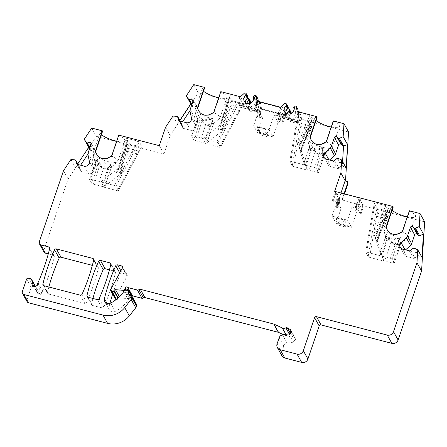 <?xml version="1.0" encoding="UTF-8"?>
<svg xmlns="http://www.w3.org/2000/svg" width="447" height="447" viewBox="0 0 447 447"><rect width="100%" height="100%" fill="white"/><g stroke="black" fill="none" stroke-linecap="round" stroke-linejoin="round"><path stroke-width="0.34" stroke-dasharray="2.23 1.68" d="M243.313 103.609L238.815 110.381L219.499 147.242L220.46 147.147L218.019 142.761L216.611 142.045L239.905 97.591L228.305 94.825L231.211 100.1L232.591 100.821L243.313 103.609L244.218 103.626L243.397 102.039L240.531 107.263L239.452 105.313L255.857 109.588A10.046 2.665 -75.4 0 1 255.907 109.599A10.046 2.665 -75.4 0 1 256.891 111.443L259.601 104.034L259.316 101.67M247.817 96.524A1.006 0.933 -29.1 0 0 247.252 96.094L246.403 95.876L242.134 99.765L241.319 98.306L239.905 97.591M242.134 99.765L239.452 105.313L255.863 109.588L255.896 108.939L239.553 104.682M239.698 110.565L230.032 108.096L230.959 105.084L240.564 107.582A1.257 0.648 -145.3 0 0 241.514 107.531A1.257 0.648 -145.3 0 0 241.587 107.291L220.46 147.147M244.218 103.626L239.687 110.459M219.499 147.242L205.749 143.66L224.45 129.228L222.645 130.038L228.607 107.464L231.211 100.1M228.328 94.92L220.203 125.512L221.556 124.037L202.854 138.469L216.611 142.045M289.824 161.456L298.104 113.007L299.082 112.996L290.785 161.361L289.801 161.373L292.26 165.837L293.673 166.552L300.557 126.456A1.257 0.374 9.7 0 1 299.11 125.931L301.01 118.282L300.2 116.829L299.138 122.523L298.015 119.908L298.937 114.555L297.266 111.554M348.571 131.988L301.87 119.83L301.01 118.282L302.362 118.986L313.084 121.78L310.771 125.864A1.257 0.682 -150.5 0 0 311.782 125.719A1.257 0.682 -150.5 0 0 311.833 125.473L301.172 150.516L300.797 149.108L307.424 170.134L293.673 166.552M290.785 161.361L304.536 164.943L297.903 143.912L298.691 146.091L311.118 116.477L309.715 115.767L299.082 112.996M310.592 148.667C311.794 148.024 313.531 149.08 315.811 151.824C317.404 154.45 319.94 154.858 323.416 153.047C325.444 152.203 326.042 152.287 325.204 153.287L324.058 154.478L322.935 154.718C322.645 154.735 322.773 153.131 323.321 149.901C323.589 147.862 322.673 147.208 320.572 147.94C317.18 149.879 314.654 149.482 312.989 146.756C310.782 144.135 309.615 144.113 309.486 146.689L309.777 148.689L310.592 148.667A1.509 1.402 58.5 0 1 310.699 149.572C311.855 148.762 313.297 149.661 315.023 152.282C317.018 155.059 319.912 155.556 323.706 153.768L324.93 153.561L324.678 154.12C323.337 155.645 322.617 156.053 322.51 155.355C322.192 155.299 322.192 153.589 322.51 150.226C322.851 148.404 322.343 147.963 320.996 148.901C317.219 150.684 314.325 150.192 312.313 147.415L309.615 146.298L309.732 149.427L310.699 149.572L305.43 165.049L304.044 162.663L304.608 165.077A4.017 1.034 18.8 0 1 306.201 165.373L314.638 167.569A1.509 0.391 18.8 0 1 316.314 168.424L318.482 172.318A1.509 0.391 -161.2 0 1 318.504 172.441L324.913 153.544A1.509 1.252 -141.3 0 0 324.678 154.12L318.482 172.318M307.424 170.134L307.167 169.676A4.017 1.034 -161.2 0 0 308.911 170.246L317.348 172.441A1.509 0.391 -161.2 0 0 318.504 172.441M307.167 169.676L305.43 165.049M195.462 140.704L203.899 142.9A4.017 1.034 -161.2 0 0 205.491 143.202L207.905 140.185L206.659 137.391C206.274 136.938 205.033 137.341 202.932 138.604A4.017 1.034 18.8 0 0 201.189 138.034L192.752 135.838A1.509 0.391 -161.2 0 0 191.595 135.838A1.509 0.391 -161.2 0 0 191.618 135.955L193.786 139.855A1.509 0.391 18.8 0 0 195.462 140.704L201.82 122.037C203.866 125.333 206.598 126.305 210.017 124.942C212.962 123.54 214.024 123.288 213.191 124.182L212.219 124.042L211.928 121.908C211.889 119.45 210.347 118.841 207.307 120.075C203.899 121.444 201.167 120.472 199.111 117.164L198.027 116.958L197.814 117.757C197.49 121.109 197.49 122.824 197.814 122.886C197.915 123.59 198.636 123.182 199.982 121.651C200.686 120.405 201.301 120.534 201.82 122.037A1.509 0.553 146.5 0 1 202.709 121.618C204.368 124.763 206.737 125.629 209.811 124.227L210.017 124.942L203.899 142.9M205.749 143.66L205.491 143.202M207.905 140.185L213.482 123.819L207.922 139.665M141.252 147.074L136.754 153.841L117.438 190.701L118.399 190.606L115.957 186.226L114.544 185.511L137.844 141.051L126.244 138.285L129.144 143.56L130.524 144.28L141.252 147.074L142.146 146.957L139.257 141.766L137.844 141.051M142.152 147.085L139.458 150.985A1.257 0.648 -145.3 0 0 139.52 150.751L118.399 190.606M117.438 190.701L103.682 187.12L122.383 172.687L127.971 151.555L137.62 153.919M126.261 138.38L118.137 168.972L119.494 167.496L100.793 181.929L114.544 185.511M100.793 181.929L100.866 182.063C102.966 180.8 104.212 180.398 104.592 180.851L105.844 183.644L103.43 186.662A4.017 1.034 18.8 0 1 101.838 186.365L93.401 184.164A1.509 0.391 18.8 0 1 91.724 183.315L89.551 179.42A1.509 0.391 -161.2 0 1 89.534 179.297L95.747 161.216C95.429 164.574 95.429 166.284 95.747 166.351C95.848 167.049 96.574 166.642 97.915 165.111C98.619 163.865 99.234 163.993 99.754 165.496C101.799 168.798 104.531 169.765 107.95 168.402C110.901 166.999 111.957 166.748 111.13 167.642L110.158 167.502L109.861 165.373C109.822 162.915 108.286 162.3 105.241 163.535C101.832 164.904 99.105 163.932 97.044 160.624L95.96 160.417L95.842 161.021A1.509 0.693 -173.6 0 1 95.747 161.216L89.551 179.42M105.844 183.644L111.415 167.279L105.861 183.125M103.682 187.12L103.43 186.662M100.866 182.063A4.017 1.034 -161.2 0 0 99.128 181.493L90.691 179.297A1.509 0.391 -161.2 0 0 89.534 179.297M375.162 202.837L366.696 252.158L365.713 252.169L368.172 256.639L369.585 257.355L376.631 216.298A1.257 0.374 9.7 0 1 375.189 215.772L377.089 208.129L378.441 208.827L390.086 211.627L387.191 206.318L385.795 205.609L374.178 202.849L377.089 208.129M391.885 241.671C393.5 244.291 396.036 244.699 399.489 242.889C401.523 242.039 402.121 242.123 401.283 243.134L400.132 244.319L399.015 244.559C398.724 244.559 398.853 242.956 399.394 239.743C399.663 237.715 398.752 237.061 396.651 237.782C393.237 239.726 390.712 239.329 389.063 236.597C386.856 233.977 385.688 233.954 385.565 236.53L385.85 238.53L386.666 238.508C387.867 237.871 389.611 238.922 391.885 241.671A1.509 0.548 141.1 0 0 391.103 242.129C393.12 244.9 396.014 245.397 399.78 243.615L401.009 243.403L394.271 263.199A1.509 0.391 -161.2 0 1 393.114 263.205L384.677 261.003A4.017 1.034 18.8 0 1 383.638 260.696L383.844 261.065L369.585 257.355M383.844 261.065L376.871 238.949L377.246 240.357L376.86 239.698L386.912 213.644L388.449 208.576M366.696 252.158L380.956 255.874L373.983 233.759L374.765 235.938L387.191 206.318M380.956 255.874L380.118 252.505L381.509 254.896L383.638 260.696M394.271 263.199A1.509 0.391 -161.2 0 0 394.248 263.082L392.08 259.187A1.509 0.391 18.8 0 0 390.404 258.332L381.962 256.137A4.017 1.034 -161.2 0 0 380.984 255.924M339.346 225.4L336.904 221.019L342.531 222.483L344.972 226.864L339.346 225.4L339.033 223.221L336.077 217.901L344.408 220.069L347.369 225.389L344.972 226.864M399.489 242.889L399.78 243.615L393.114 263.205M401.769 231.87L402.032 232.334L402.512 231.864A13.064 3.369 -161.2 0 1 408.329 236.066A13.064 3.369 18.8 0 1 408.508 237.106A13.064 3.369 18.8 0 1 408.195 237.547A13.064 3.369 18.8 0 1 395.824 236.334A13.064 3.369 18.8 0 1 383.956 229.724A13.064 3.369 -161.2 0 1 383.761 229.227A13.064 3.369 -161.2 0 1 383.777 228.685A13.064 3.369 -161.2 0 1 386.269 227.635M401.283 243.134A1.509 1.252 -141.3 0 0 400.987 243.386L408.195 237.547M394.248 263.082L400.987 243.386A1.509 1.252 -141.3 0 0 400.758 243.961C399.411 245.492 398.69 245.9 398.59 245.196C398.266 245.129 398.266 243.419 398.59 240.067C398.931 238.257 398.422 237.815 397.07 238.743C393.271 240.525 390.382 240.033 388.393 237.256L385.688 236.139L385.806 239.274L386.778 239.413C387.929 238.603 389.371 239.508 391.103 242.129L384.677 261.003M386.666 238.508A1.509 1.402 58.5 0 1 386.778 239.413L381.509 254.896M388.376 208.447L386.18 212.286L375.111 236.552L374.765 235.938M375.111 236.552L375.491 237.525C377.234 242.403 377.704 243.246 376.899 240.056L377.268 241.849L387.393 212.101L376.899 240.056M390.075 211.498L386.331 218.566L377.207 240.318M375.491 237.525L387.806 209.386L387.393 212.101L386.286 215.242L376.821 239.659M338.692 198.619A1.257 0.324 18.8 0 1 338.675 198.518A1.257 0.324 18.8 0 1 339.083 198.418L339.619 198.457L336.625 193.07L335.948 192.791A1.257 0.324 18.8 0 1 335.166 192.288L338.915 199.021L340.089 199.328A1.257 0.324 18.8 0 1 338.692 198.619M424.65 221.829L342.279 200.385L341.966 199.815L363.059 205.307L360.243 213.582L356.494 212.604L352.521 205.464L347.515 220.17L332.043 216.141L336.021 223.282L351.487 227.311L356.494 212.604M358.667 211.085L355.952 206.212L355.533 206.525L358.17 211.263L358.667 211.085L359.265 208.045L362.551 204.424L363.227 204.704A1.257 0.324 18.8 0 1 364.026 205.307A1.257 0.324 18.8 0 1 363.059 205.307M362.551 204.424L359.556 199.044L360.092 199.077L357.276 207.352L355.298 207.212L357.935 211.951L360.411 212.979A1.257 0.324 18.8 0 1 361.21 213.582A1.257 0.324 18.8 0 1 360.243 213.582M334.624 191.316L335.166 192.288A1.257 0.324 18.8 0 1 335.149 192.188A1.257 0.324 18.8 0 1 336.116 192.188L359.086 198.166A1.257 0.324 18.8 0 1 360.5 198.976A1.257 0.324 18.8 0 1 360.092 199.077M393.243 206.961A13.064 3.369 -161.2 0 0 390.818 208.006A13.064 3.369 -161.2 0 0 392.097 210.319M407.329 216.862A13.064 3.369 -161.2 0 0 415.548 216.426A13.064 3.369 -161.2 0 0 409.648 211.23L402.512 231.864M409.396 210.783L409.648 211.23M389.164 211.621L385.415 218.589L376.871 238.949M390.086 211.627L386.348 218.667A1.257 0.302 -157.2 0 1 385.415 218.589L376.631 216.298L377.24 213.202A1.257 0.743 15.3 0 1 375.944 212.308M339.619 198.457L339.575 202.921L338.29 205.776L338.245 206.827L335.608 202.089L333.132 201.061A1.257 0.324 18.8 0 1 332.333 200.457A1.257 0.324 18.8 0 1 333.3 200.457L337.049 201.435L332.043 216.141M340.089 199.328L337.273 207.598A1.257 0.324 18.8 0 1 335.859 206.788A1.257 0.324 18.8 0 1 336.267 206.693L338.245 206.827M337.273 207.598L341.022 208.576L336.021 223.282M344.028 193.763L341.966 199.815M338.915 199.021L340.977 192.97M345.52 180.733L345.492 181.214L345.173 180.644M342.57 161.54L342.301 165.859L346.146 167.96M338.1 158.316L342.301 165.859L341.312 165.865L337.111 158.316M329.579 159.987L329.193 160.333A4.017 3.732 -29.1 0 0 328.305 164.977A4.017 3.732 -29.1 0 0 330.568 166.697L337.401 168.474A1.509 1.402 -29.1 0 0 338.854 168.106L341.312 165.865M285.393 115.538L261.551 109.331L261.232 108.761L285.074 114.968L285.393 115.538L289.142 111.515L287.471 108.509L285.387 110.75L284.119 108.476L286.209 106.235L284.532 103.235M256.941 101.056L257.26 101.62L281.102 107.828L280.783 107.263M313.084 121.78L314.001 121.657L311.118 116.477M317.163 117.12A13.064 3.369 -161.2 0 0 314.738 118.164A13.064 3.369 -161.2 0 0 316.023 120.472M331.249 127.021A13.064 3.369 -161.2 0 0 339.469 126.585A13.064 3.369 -161.2 0 0 333.574 121.388L326.439 142.023A13.064 3.369 -161.2 0 1 332.255 146.225A13.064 3.369 18.8 0 1 332.434 147.264A13.064 3.369 18.8 0 1 332.115 147.706A13.064 3.369 18.8 0 1 319.745 146.493A13.064 3.369 18.8 0 1 307.877 139.877A13.064 3.369 -161.2 0 1 307.681 139.386A13.064 3.369 -161.2 0 1 307.698 138.844A13.064 3.369 -161.2 0 1 310.19 137.793M333.322 120.941L333.574 121.388M193.758 84.6L198.367 92.881L170.162 135.564L163.904 153.941L96.306 136.341L68.1 179.023L43.851 250.247A2.514 2.336 -29.1 0 0 44.002 252.08M204.653 87.824A13.064 3.369 -161.2 0 0 202.228 88.869A13.064 3.369 -161.2 0 0 203.514 91.182M218.739 97.725A13.064 3.369 -161.2 0 0 226.959 97.29A13.064 3.369 -161.2 0 0 221.064 92.093L213.929 112.728A13.064 3.369 -161.2 0 1 219.745 116.935A13.064 3.369 18.8 0 1 219.924 117.969A13.064 3.369 18.8 0 1 219.606 118.41A13.064 3.369 18.8 0 1 207.235 117.198A13.064 3.369 18.8 0 1 195.367 110.588A13.064 3.369 -161.2 0 1 195.171 110.091A13.064 3.369 -161.2 0 1 195.188 109.549A13.064 3.369 -161.2 0 1 197.68 108.498M220.812 91.646L221.064 92.093M218.019 142.761L241.319 98.306L240.464 96.764M250.756 101.799A1.006 0.933 -29.1 0 0 250.191 101.368L249.342 101.151L245.068 105.039L244.207 103.497L241.587 107.291M245.068 105.039L198.367 92.881M280.247 120.629L277.531 115.756L277.112 116.075L279.749 120.807L280.247 120.629L280.8 119.008L280.532 118.511L280.845 117.595L284.912 113.935C285.806 113.158 286.197 112.979 286.097 113.404L285.074 114.968M280.845 117.595L278.207 112.856L281.778 108.308L278.855 116.896L276.877 116.762L279.515 121.5L281.99 122.523A1.257 0.324 18.8 0 1 282.789 123.126A1.257 0.324 18.8 0 1 281.822 123.126L278.073 122.154L274.1 115.008L269.094 129.714L253.622 125.685L257.595 132.826L273.067 136.855L269.094 129.714M281.102 107.828L280.353 108.632C281.861 107.084 282.599 106.565 282.571 107.073L281.778 108.308M300.2 116.829L299.172 112.046M298.238 111.314L298.21 111.309A1.006 0.933 -29.1 0 0 296.959 111.979L298.63 114.985A1.006 0.933 -29.1 0 1 299.881 114.309L298.21 111.309M287.142 113.907A5.023 4.666 -29.1 0 0 287.566 117.125A5.023 4.666 -29.1 0 0 293.746 118.997A5.023 4.666 -29.1 0 0 296.73 113.158A1.006 0.933 -29.1 0 1 296.747 112.61L296.959 111.979M287.868 108.615L287.471 108.509M284.119 108.476L281.644 116.298A10.046 2.665 -75.4 0 1 281.694 116.309A10.046 2.665 -75.4 0 1 282.677 118.153L285.387 110.75M301.87 119.83L300.73 114.527L299.881 114.309M299.378 112.102L300.73 114.527M298.937 114.555L298.35 111.834M291.07 112.298A1.006 0.933 -29.1 0 0 290.505 111.867L289.142 111.515M297.791 109.252L296.942 109.034A1.006 0.933 -29.1 0 0 295.696 109.711L295.478 110.336A1.006 0.933 -29.1 0 0 295.461 110.884A5.023 4.666 -29.1 0 1 292.483 116.723A5.023 4.666 -29.1 0 1 286.303 114.851L284.633 111.851M288.136 107.023A1.006 0.933 -29.1 0 0 287.566 106.593L286.209 106.235M296.747 112.61L298.417 115.611L298.63 114.985M298.417 115.611A1.006 0.933 -29.1 0 0 298.4 116.159A5.023 4.666 -29.1 0 1 295.417 121.997A5.023 4.666 -29.1 0 1 289.237 120.126L287.566 117.125M290.444 113.868L290.589 114.125A5.023 4.666 -29.1 0 0 289.237 120.126M285.773 113.18A5.023 4.666 -29.1 0 0 286.303 114.851M290.589 114.125A1.006 0.933 -29.1 0 0 290.908 113.678M92.931 298.467A200.954 186.717 -29.1 0 0 91.568 303.831A1.509 1.402 -29.1 0 0 92.54 305.446L101.938 307.894A1.509 1.402 -29.1 0 0 103.765 307.005A200.954 186.717 -29.1 0 0 115.427 272.743A1.509 1.402 -29.1 0 0 114.454 271.133L109.459 269.832M48.863 286.996A200.954 186.717 -29.1 0 0 47.499 292.355A1.509 1.402 -29.1 0 0 48.477 293.97L84.829 303.435A1.509 1.402 -29.1 0 0 86.657 302.552A200.954 186.717 -29.1 0 0 98.318 268.289A1.509 1.402 -29.1 0 0 97.345 266.675L92.345 265.373M28.452 278.179L33.056 286.454A1.509 1.402 -29.1 0 0 31.184 287.466L26.96 299.876A2.514 2.336 -29.1 0 0 27.105 301.708M33.056 286.454L34.933 286.946A2.514 2.336 -29.1 0 1 36.347 288.019L35.184 285.935M35.056 285.901L36.57 288.622A2.514 2.336 -29.1 0 0 36.347 288.019M36.57 288.622L37.487 292.863A1.509 1.402 -29.1 0 0 38.47 293.869L39.962 294.255A1.509 1.402 -29.1 0 0 41.839 293.243L42.465 291.405A5.023 4.666 -29.1 0 1 42.627 290.986A200.954 186.717 -29.1 0 0 54.249 256.818A1.509 1.402 -29.1 0 0 53.277 255.203L48.282 253.902M250.124 103.369L250.27 103.631A1.006 0.933 -29.1 0 0 250.594 103.179M250.27 103.631A5.023 4.666 -29.1 0 0 248.923 109.632A5.023 4.666 -29.1 0 0 255.103 111.504A5.023 4.666 -29.1 0 0 258.081 105.665A1.006 0.933 -29.1 0 1 258.098 105.112L258.316 104.486A1.006 0.933 -29.1 0 1 259.567 103.81L257.891 100.81A1.006 0.933 -29.1 0 0 256.645 101.486L258.316 104.486M261.551 109.331L260.925 104.168L259.567 103.81M345.492 181.214L347.833 181.823M344.492 193.886L342.279 200.385M277.067 343.911L281.671 352.186A5.023 4.666 -29.1 0 0 281.973 355.851M281.671 352.186L283.778 345.995A4.017 3.732 -29.1 0 1 287.08 343.229L293.662 342.106A1.509 1.402 -29.1 0 0 294.897 341.067L295.461 339.418A1.509 1.402 -29.1 0 0 294.869 337.815L291.925 336.127A1.509 1.402 -29.1 0 0 290.477 336.11A4.017 3.732 -29.1 0 1 286.907 336.233L283.677 334.742M131.384 295.171A1.509 1.402 -29.1 0 0 129.759 296.227L129.317 297.523A1.509 1.402 -29.1 0 1 127.691 298.579L120.126 297.953A1.509 1.402 -29.1 0 0 118.673 298.663L118.215 297.842M116.125 299.579A1.509 1.402 -29.1 0 0 116.203 299.602L116.706 299.73A1.509 1.402 -29.1 0 0 118.41 299.06L118.673 298.663M122.467 267.898L127.077 276.179L115.371 297.624A1.509 1.402 -29.1 0 0 115.36 298.954M127.077 276.179A1.509 1.402 -29.1 0 0 126.244 274.201L122.171 273.139A1.509 1.402 -29.1 0 0 120.344 274.022A200.954 186.717 -29.1 0 0 112.65 294.092M109.912 303.401A200.954 186.717 -29.1 0 0 109.018 306.893A4.52 4.202 -29.1 0 0 109.392 309.832A4.52 4.202 -29.1 0 0 115.292 311.358A35.168 32.676 -29.1 0 0 128.993 298.987L129.585 298.093A1.509 1.402 150.9 0 1 131.289 297.423L132.295 297.685A1.509 1.402 150.9 0 1 133.29 299.188L132.899 301.736A0.754 0.698 -29.1 0 0 133.228 302.418L136.151 304.094A1.509 1.402 150.9 0 1 136.653 304.597M265.965 133.798A4.52 1.168 18.8 0 0 262.171 131.088A4.52 1.168 18.8 0 0 257.506 130.921A4.52 1.168 18.8 0 0 259.59 132.547L260.97 135.028L266.596 136.491L265.216 134.011A4.52 1.168 18.8 0 0 265.965 133.798L268.088 132.016A5.973 1.542 18.8 0 1 267.457 132.256L265.216 134.011M209.811 124.227C213.331 122.992 214.599 122.718 213.61 123.417L212.643 123.4L212.504 121.433C212.42 118.807 210.582 118.047 206.989 119.153C203.983 120.673 201.608 119.79 199.87 116.511C198.664 114.929 197.96 115.164 197.758 117.209L197.859 122.148C197.932 122.78 198.524 122.26 199.641 120.595C200.418 119.572 201.441 119.913 202.709 121.618M213.482 123.819L213.61 123.417A1.509 1.402 -121.5 0 0 213.191 124.182M199.641 120.595A1.509 1.252 38.7 0 1 199.982 121.651L193.786 139.855M197.758 117.209A1.509 0.693 -173.6 0 1 197.904 117.561A1.509 0.693 -173.6 0 1 197.814 117.757L191.618 135.955M191.595 135.838L198.027 116.958L197.814 122.886M213.185 112.733L213.442 113.197L213.929 112.728M213.442 113.197L210.995 114.488C205.899 116.471 201.921 115.438 199.06 111.381L198.876 111.04M212.504 121.433A1.509 1 0.4 0 0 211.928 121.908L206.659 137.391M206.989 119.153L207.307 120.075L201.189 138.034M199.87 116.511A1.509 0.553 -33.5 0 1 199.111 117.164L192.752 135.838M229.579 97.178L228.702 102.385L222.299 129.423L222.645 130.038M222.299 129.423L218.265 129.652L220.55 126.277L227.953 101.072L229.512 97.049M221.539 129.574L229.361 98.558L228.389 99.904L220.555 126.423L220.209 125.657M312.302 118.606L310.101 122.439L299.032 146.711L298.691 146.091M299.032 146.711L299.417 147.683C301.155 152.561 301.624 153.405 300.825 150.214L310.833 123.797L312.369 118.729M299.417 147.683L311.727 119.545L311.319 122.26L301.189 152.002L300.786 149.857L301.127 150.477M315.811 151.824A1.509 0.548 141.1 0 0 315.023 152.282L308.911 170.246M325.204 153.287A1.509 1.252 -141.3 0 0 324.908 153.544L332.115 147.706M309.486 146.689A1.509 1 -179.6 0 1 309.536 146.946A1.509 1 -179.6 0 1 309.436 147.298L304.167 162.781M304.044 162.663L309.615 146.298L309.732 149.427M325.695 142.029L325.952 142.492L326.439 142.023M325.952 142.492L323.505 143.783C318.409 145.767 314.431 144.727 311.57 140.676L311.386 140.336M323.321 149.901A1.509 0.693 6.4 0 0 322.51 150.226L316.314 168.424M320.572 147.94L320.996 148.901L314.638 167.569M312.989 146.756A1.509 0.548 -38.9 0 1 312.313 147.415L306.201 165.373M323.416 153.047L323.706 153.768L317.348 172.441M267.457 132.256L268.993 135.016L266.596 136.491M268.993 135.016L260.657 132.848L259.126 130.088A5.973 1.542 18.8 0 1 256.913 128.216A5.973 1.542 18.8 0 1 263.071 128.434A5.973 1.542 18.8 0 1 268.088 132.016M261.232 108.761L260.746 106.615L261.154 112.465L258.517 107.727L258.204 108.649L257.707 108.828L257.187 111.633L254.712 110.61A1.257 0.324 18.8 0 1 253.913 110.007A1.257 0.324 18.8 0 1 254.879 110.007L258.629 110.985L253.622 125.685M261.355 109.794L258.852 117.148L262.601 118.125L257.595 132.826M273.067 136.855L278.073 122.154M279.749 120.807L279.515 121.5M277.112 116.075L276.877 116.762M277.531 115.756L278.207 112.856M280.532 118.511L277.894 113.773M280.353 108.632L277.85 115.985A1.257 0.324 18.8 0 1 279.263 116.796A1.257 0.324 18.8 0 1 278.855 116.896M257.26 101.62L257.383 102.654L254.879 110.007M277.85 115.985L274.1 115.008M262.601 118.125L258.629 110.985M258.852 117.148A1.257 0.324 18.8 0 1 257.438 116.337A1.257 0.324 18.8 0 1 257.846 116.237L259.824 116.371L257.187 111.633M258.517 107.727L257.5 101.195M257.232 101.128L257.383 102.654M258.293 101.408L259.601 104.034M259.578 101.737L260.925 104.168M258.338 101.765L255.896 108.939M245.459 102.681A5.023 4.666 -29.1 0 0 245.984 104.352A5.023 4.666 -29.1 0 0 252.164 106.23A5.023 4.666 -29.1 0 0 255.148 100.391A1.006 0.933 -29.1 0 1 255.164 99.837L255.377 99.212A1.006 0.933 -29.1 0 1 256.628 98.536L254.958 95.535M257.992 98.893L256.628 98.536M258.232 100.899L257.891 100.81M246.822 103.408A5.023 4.666 -29.1 0 0 247.252 106.626A5.023 4.666 -29.1 0 0 253.432 108.498A5.023 4.666 -29.1 0 0 256.41 102.659A1.006 0.933 -29.1 0 1 256.427 102.112L256.645 101.486M246.47 99.24L243.397 102.039M247.666 98.144L249.342 101.151M244.732 92.87L246.403 95.876M218.265 129.652L228.389 99.904L220.131 127.043M261.154 112.465L260.422 113.7L259.824 116.371M260.059 115.684L257.422 110.945M260.841 113.387L258.204 108.649M260.657 132.848L260.97 135.028M259.59 132.547L259.126 130.088M347.369 225.389L339.033 223.221M351.487 227.311L347.515 220.17M359.086 198.166L356.27 206.441A1.257 0.324 18.8 0 1 357.684 207.252A1.257 0.324 18.8 0 1 357.276 207.352M356.27 206.441L352.521 205.464M341.022 208.576L337.049 201.435M355.952 206.212L356.628 203.307L359.556 199.044M355.533 206.525L355.298 207.212M358.17 211.263L357.935 211.951M359.265 208.045L356.628 203.307M358.952 208.967L356.315 204.229M336.625 193.07L336.937 198.183L336.625 199.099L336.127 199.278L335.608 202.089M339.575 202.921L336.937 198.183M339.262 203.838L336.625 199.099M338.48 206.134L335.842 201.401M344.408 220.069L342.531 222.483M336.077 217.901L336.904 221.019M100.648 165.077C102.307 168.223 104.671 169.095 107.749 167.686C111.269 166.452 112.532 166.178 111.543 166.876L110.582 166.86L110.443 164.898C110.353 162.267 108.515 161.507 104.922 162.613C101.922 164.133 99.547 163.256 97.804 159.97C96.597 158.389 95.893 158.624 95.692 160.669L95.798 165.608C95.865 166.239 96.463 165.725 97.58 164.06C98.357 163.032 99.379 163.373 100.648 165.077A1.509 0.553 146.5 0 0 99.754 165.496L93.401 184.164M107.749 167.686L107.95 168.402L101.838 186.365M111.119 156.193L111.381 156.657L111.862 156.187A13.064 3.369 -161.2 0 1 117.678 160.395A13.064 3.369 18.8 0 1 117.857 161.428A13.064 3.369 18.8 0 1 117.544 161.87A13.064 3.369 18.8 0 1 105.168 160.657A13.064 3.369 18.8 0 1 93.306 154.047A13.064 3.369 -161.2 0 1 93.105 153.55A13.064 3.369 -161.2 0 1 93.127 153.008A13.064 3.369 -161.2 0 1 95.619 151.958M111.415 167.279L111.543 166.876A1.509 1.402 -121.5 0 0 111.13 167.642M97.58 164.06A1.509 1.252 38.7 0 1 97.915 165.111L91.724 183.315M95.692 160.669A1.509 0.693 -173.6 0 1 95.842 161.021L95.747 166.351M111.381 156.657L108.934 157.947C103.833 159.931 99.854 158.897 96.999 154.841L96.809 154.5M110.443 164.898A1.509 1 0.4 0 0 109.861 165.373L104.592 180.851M104.922 162.613L105.241 163.535L99.128 181.493M97.804 159.97A1.509 0.553 -33.5 0 1 97.044 160.624L90.691 179.297M122.383 172.687L120.584 173.503L126.546 150.924L129.144 143.56M127.518 140.637L126.635 145.845L120.237 172.883L120.584 173.503M120.237 172.883L116.203 173.112L118.489 169.737L125.886 144.537L127.445 140.509M119.472 173.034L127.3 142.017L126.328 143.364L118.489 169.882L118.142 169.117M126.546 150.924A1.257 0.346 14.8 0 0 127.971 151.555L128.892 148.544L138.503 151.047A1.257 0.648 -145.3 0 0 139.453 150.991M159.3 145.666L163.904 153.941M91.696 128.065L96.306 136.341M102.592 131.284A13.064 3.369 -161.2 0 0 100.167 132.334A13.064 3.369 -161.2 0 0 101.447 134.642M116.678 141.191A13.064 3.369 -161.2 0 0 124.897 140.749A13.064 3.369 -161.2 0 0 118.997 135.558L111.862 156.187M118.746 135.106L118.997 135.558M70.922 159.501L75.37 167.491L77.767 163.865M63.491 170.743L68.1 179.023M74.967 159.836L79.164 167.385L75.37 167.491M78.152 164.557L79.991 167.86L79.164 167.385L80.611 165.194M87.908 154.154L90.607 150.069L89.607 148.6M89.674 148.393L90.607 150.069L91.434 150.544L89.886 147.767M79.991 167.86L80.65 170.91A1.509 1.402 -29.1 0 0 81.633 171.916L88.467 173.699A4.017 3.732 -29.1 0 0 93.596 169.027L92.188 162.507A4.017 3.732 150.9 0 1 92.311 160.534L95.312 151.729A1.509 1.402 -29.1 0 0 93.607 149.985L91.434 150.544M41.839 293.243L37.263 284.879M165.558 127.283L170.162 135.564M172.983 116.041L177.431 124.031L179.828 120.405M177.029 116.376L181.231 123.925L177.431 124.031M180.219 121.098L182.058 124.4L181.231 123.925L182.678 121.735M189.969 110.694L192.674 106.609L191.668 105.14M191.741 104.933L192.674 106.609L193.495 107.084L191.953 104.307M182.058 124.4L182.711 127.451A1.509 1.402 -29.1 0 0 183.695 128.457L190.534 130.233A4.017 3.732 -29.1 0 0 195.657 125.568L194.255 119.047A4.017 3.732 150.9 0 1 194.378 117.075L197.373 108.269A1.509 1.402 -29.1 0 0 195.669 106.526L193.495 107.084M116.203 173.112L126.328 143.364L118.064 170.503M314.012 121.78L310.274 128.825A1.257 0.302 -157.2 0 1 309.341 128.747L300.557 126.456L301.161 123.361L310.771 125.864L300.797 149.108M302.362 118.986L301.161 123.361A1.257 0.743 15.3 0 1 299.864 122.467M300.742 149.818L311.319 122.26L300.825 150.214M414.179 248.158L418.375 255.706L421.974 257.36M413.19 248.158L417.392 255.706L418.375 255.706M405.658 249.828L405.273 250.18A4.017 3.732 -29.1 0 0 404.384 254.818A4.017 3.732 -29.1 0 0 406.641 256.539L413.481 258.316A1.509 1.402 -29.1 0 0 414.933 257.947L417.392 255.706M298.048 120.573L281.644 116.298L298.054 120.573M402.032 232.334L399.584 233.625C394.483 235.608 390.505 234.574 387.65 230.518L387.46 230.177M385.565 236.53A1.509 1 -179.6 0 1 385.616 236.787L385.806 239.274M399.394 239.743A1.509 0.693 6.4 0 0 398.59 240.067L392.08 259.187M396.651 237.782L397.07 238.743L390.404 258.332M389.063 236.597A1.509 0.548 -38.9 0 1 388.393 237.256L381.962 256.137M380.118 252.505L385.616 236.787A1.509 1 -179.6 0 1 385.515 237.139L380.241 252.622M224.45 129.228L230.032 108.096A1.257 0.346 14.8 0 1 228.607 107.464M229.277 94.82L221.556 124.037M292.26 165.837L299.11 125.931M297.903 143.912L309.715 115.767M115.957 186.226L139.257 141.766M142.146 146.957L139.52 150.751M127.211 138.279L119.494 167.496M374.2 202.938L365.735 252.259M368.172 256.639L375.189 215.772M373.983 233.759L385.795 205.609M378.441 208.827L377.24 213.202L386.845 215.705A1.257 0.682 -150.5 0 0 387.856 215.56M377.246 240.357L386.348 218.667A1.257 0.302 -157.2 0 0 386.331 218.566M339.083 198.418L336.267 206.693M334.652 160.557L338.854 168.106M333.199 160.931L337.401 168.474M326.366 159.149L330.568 166.697M328.903 159.808L329.193 160.333M282.94 117.924L299.283 122.176M290.505 111.867L288.835 108.867M296.942 109.034L295.271 106.028M287.566 106.593L285.896 103.592M294.025 106.704L295.696 109.711M293.808 107.336L295.478 110.336M296.73 113.158L298.4 116.159M293.791 107.883L295.461 110.884M93.708 260.014L98.318 268.289M82.047 294.271L86.657 302.552M80.22 295.16L84.829 303.435M43.867 285.694L48.477 293.97M43.778 285.667L47.499 292.355M93.686 260.109L97.345 266.675M110.822 264.468L115.427 272.743M99.156 298.73L103.765 307.005M97.334 299.613L101.938 307.894M87.936 297.166L92.54 305.446M87.847 297.143L91.568 303.831M110.8 264.563L114.454 271.133M136.151 304.094L131.541 295.819M128.619 294.137L133.228 302.418M128.697 294.182L132.899 301.736M133.29 299.188L131.357 295.713M132.295 297.685L127.686 289.41M131.289 297.423L126.685 289.148M129.585 298.093L124.976 289.818M124.383 290.706L128.993 298.987M107.084 303.424L109.018 306.893M119.729 272.921L120.344 274.022M110.683 303.077L115.292 311.358M120.874 270.821L122.171 273.139M122.584 267.63L126.244 274.201M110.761 289.343L115.371 297.624M116.471 299.311L116.706 299.73M117.891 298.127L118.41 299.06M212.643 123.4L212.219 124.042M322.935 154.718L322.51 155.355M284.326 115.773L281.822 123.126M284.912 113.935L281.99 122.523M280.8 119.008L278.084 114.13M257.634 102.022L254.712 110.61M257.159 111.208L240.821 106.956M250.191 101.368L248.515 98.368M247.252 96.094L245.582 93.093M253.706 96.211L255.377 99.212M256.427 102.112L258.098 105.112M253.494 96.837L255.164 99.837M256.41 102.659L258.081 105.665M253.477 97.385L255.148 100.391M256.891 111.443L240.48 107.168M229.685 104.084A1.257 0.726 20.9 0 0 230.959 105.084L232.591 100.821M260.769 107.649L257.846 116.237M259.869 115.326L257.154 110.454M260.422 113.7L257.707 108.828M336.116 192.188L333.3 200.457M363.227 204.704L360.411 212.979M359.22 209.459L356.505 204.586M335.948 192.791L333.132 201.061M338.843 204.156L336.127 199.278M338.29 205.776L335.574 200.904M110.582 166.86L110.158 167.502M130.524 144.28L128.892 148.544A1.257 0.726 20.9 0 1 127.618 147.544M111.867 155.327L112.113 155.774M108.688 157.506L108.934 157.947M90.83 145.001L93.607 149.985M91.11 144.18L95.312 151.729M88.109 152.991L92.311 160.534M87.986 154.958L92.188 162.507M89.394 161.479L93.596 169.027M84.271 166.15L88.467 173.699M77.432 164.367L81.633 171.916M76.817 164.027L80.65 170.91M43.851 250.247L39.247 241.967M31.184 287.466L26.574 279.191M26.96 299.876L22.35 291.595M49.623 248.633L53.277 255.203M49.645 248.538L54.249 256.818M38.023 282.705L42.627 290.986M37.855 283.13L42.465 291.405M33.246 285.247L37.487 292.863M33.86 285.588L38.47 293.869M35.358 285.979L39.962 294.255M30.323 278.665L34.933 286.946M192.897 101.536L195.669 106.526M193.171 100.72L197.373 108.269M190.176 109.526L194.378 117.075M190.053 111.499L194.255 119.047M191.456 118.019L195.657 125.568M186.332 122.69L190.534 130.233M179.493 120.908L183.695 128.457M178.884 120.567L182.711 127.451M323.259 143.342L323.505 143.783M326.439 141.157L326.69 141.61M301.172 150.516L310.274 128.825A1.257 0.302 -157.2 0 0 310.257 128.725M314.001 121.657L311.833 125.473M210.749 114.046L210.995 114.488M213.929 111.867L214.18 112.314M285.868 334.373L286.907 336.233M289.187 333.797L290.477 336.11M290.192 333.015L291.925 336.127M290.93 330.735L294.869 337.815M290.852 331.143L295.461 339.418M290.293 332.791L294.897 341.067M289.053 333.831L293.662 342.106M282.47 334.948L287.08 343.229M279.174 337.72L283.778 345.995M410.732 250.398L414.933 257.947M409.279 250.773L413.481 258.316M402.44 248.99L406.641 256.539M404.976 249.649L405.273 250.18M125.83 289.175L129.759 296.227M125.004 289.779L129.317 297.523M123.791 291.578L127.691 298.579M120.126 297.953L119.433 296.702M281.677 115.65L298.015 119.908M282.677 118.153L299.088 122.428M402.518 231.004L402.764 231.451M399.339 233.183L399.584 233.625M399.015 244.559L398.59 245.196M239.704 110.56L220.46 147.281M298.099 113.03L289.796 161.395M139.458 150.985L118.394 190.74M374.173 202.871L365.713 252.197M335.859 206.788L338.675 198.518M328.305 164.977L324.103 157.428M47.628 293.327L43.024 285.046M98.189 267.323L93.585 259.042M91.696 304.798L87.087 296.523M115.304 271.776L110.694 263.501M128.367 293.886L132.977 302.161M133.145 298.333L131.926 296.143M109.392 309.832L104.782 301.557M127.088 274.844L122.484 266.568M213.867 123.232L219.606 118.41M197.736 121.78L195.171 110.091M309.62 148.242L307.681 139.386M282.789 123.126L286.097 113.404M279.263 116.796L282.571 107.073M253.913 110.007L257.226 100.284M248.923 109.632L247.252 106.626M245.984 104.352L244.313 101.352M240.553 107.269L256.941 111.532M239.508 105.33L255.907 109.599M228.305 94.837L220.203 125.512M257.438 116.337L260.746 106.615M257.506 130.921L256.913 128.216M357.684 207.252L360.5 198.976M361.21 213.582L364.026 205.307M332.333 200.457L335.149 192.188M111.8 166.692L117.544 161.87M95.669 165.239L93.105 153.55M126.238 138.296L118.137 168.972M100.167 132.334L93.127 153.008M124.897 140.749L117.857 161.428M95.222 150.628L91.02 143.085M80.784 171.268L76.582 163.725M54.126 255.846L49.516 247.571M37.621 293.221L33.011 284.946M197.283 107.168L193.082 99.625M182.845 127.808L178.649 120.265M314.738 118.164L307.698 138.844M339.469 126.585L332.434 147.264M202.228 88.869L195.188 109.549M226.959 97.29L219.924 117.969M290.762 330.042L295.372 338.323M404.384 254.818L400.182 247.269M282.727 118.248L299.116 122.517M281.694 116.309L298.099 120.584M390.818 208.006L383.777 228.685M415.548 216.426L408.508 237.106M385.7 238.083L383.761 229.227"/><path stroke-width="0.67" d="M277.363 347.576A5.023 4.666 -29.1 0 0 280.191 349.727L297.065 354.119L301.675 362.4L284.795 358.002A5.023 4.666 -29.1 0 1 281.973 355.851L277.363 347.576A5.023 4.666 -29.1 0 1 277.067 343.911L279.174 337.72A4.017 3.732 -29.1 0 1 282.47 334.948L289.053 333.831A1.509 1.402 150.9 0 0 290.293 332.791L290.852 331.143A1.509 1.402 150.9 0 0 290.265 329.54L287.32 327.847A1.509 1.402 150.9 0 0 285.868 327.835A4.017 3.732 -29.1 0 1 282.297 327.953L273.961 324.114A1.509 1.402 -29.1 0 0 273.72 324.03L140.308 289.293A1.509 1.402 -29.1 0 0 138.855 289.667A1.509 1.402 -29.1 0 1 137.402 290.036L127.859 287.555A1.509 1.402 -29.1 0 0 125.149 287.946L124.707 289.248L125.004 289.779M297.065 354.119A5.023 4.666 -29.1 0 0 303.317 350.744L314.582 317.661L319.186 325.936A1.509 1.402 -29.1 0 1 321.063 324.924L391.851 343.357A5.023 4.666 -29.1 0 0 398.104 339.983L421.566 271.055L424.65 221.829L420.04 213.554L409.396 210.783L402.518 231.004A1.509 1.402 -29.1 0 1 401.769 231.87L399.339 233.183A9.041 8.404 -29.1 0 1 387.46 230.177A9.041 8.404 -29.1 0 1 387.404 230.076L387.515 230.283M398.104 339.983L393.494 331.702A5.023 4.666 -29.1 0 1 387.242 335.077L316.454 316.649A1.509 1.402 -29.1 0 0 314.582 317.661M393.494 331.702L416.962 262.775L417.772 249.812L414.179 248.158L413.19 248.158L410.732 250.398A1.509 1.402 -29.1 0 1 409.279 250.773L402.44 248.99A4.017 3.732 -29.1 0 1 400.182 247.269A4.017 3.732 -29.1 0 1 401.071 242.632L404.976 249.649M420.04 213.554L419.23 226.517L415.425 228.188L414.442 228.188L412.967 226.685A1.509 1.402 -29.1 0 0 410.452 227.327L407.452 236.133A4.017 3.732 -29.1 0 1 406.329 237.843L401.071 242.632M286.521 104.754L288.192 107.755A1.006 0.933 -29.1 0 0 288.136 107.023L286.46 104.022A1.006 0.933 -29.1 0 1 286.521 104.754L286.309 105.38A1.006 0.933 -29.1 0 1 285.979 105.85A5.023 4.666 -29.1 0 0 284.633 111.851A5.023 4.666 -29.1 0 0 290.813 113.722A5.023 4.666 -29.1 0 0 293.791 107.883A1.006 0.933 -29.1 0 1 293.808 107.336L294.025 106.704A1.006 0.933 -29.1 0 1 295.271 106.028L296.121 106.252L297.266 111.554L316.912 116.667L310.034 136.888A1.509 1.402 -29.1 0 0 310.112 137.967L311.33 140.235A9.041 8.404 -29.1 0 0 311.386 140.336A9.041 8.404 -29.1 0 0 323.259 143.342L325.695 142.029A1.509 1.402 -29.1 0 0 326.439 141.157L333.322 120.941L343.966 123.713L343.156 136.676L339.351 138.346L338.362 138.346L336.893 136.843A1.509 1.402 -29.1 0 0 334.378 137.486L331.378 146.292A4.017 3.732 -29.1 0 1 330.249 148.002L324.991 152.79A4.017 3.732 -29.1 0 0 324.103 157.428A4.017 3.732 -29.1 0 0 326.366 159.149L333.199 160.931A1.509 1.402 -29.1 0 0 334.652 160.557L337.111 158.316L338.1 158.316L341.698 159.97L340.882 172.933L334.624 191.316L392.991 206.508L386.107 226.73A1.509 1.402 -29.1 0 0 386.186 227.814L387.404 230.076M286.46 104.022A1.006 0.933 -29.1 0 0 285.896 103.592L284.532 103.235L280.783 107.263L256.941 101.056L256.321 95.887L254.958 95.535A1.006 0.933 -29.1 0 0 253.706 96.211L253.494 96.837A1.006 0.933 -29.1 0 0 253.477 97.385A5.023 4.666 -29.1 0 1 250.493 103.223A5.023 4.666 -29.1 0 1 244.313 101.352A5.023 4.666 -29.1 0 1 245.666 95.351A1.006 0.933 -29.1 0 0 245.99 94.881L247.666 97.887L247.878 97.256A1.006 0.933 -29.1 0 0 247.817 96.524L246.146 93.524A1.006 0.933 -29.1 0 0 245.582 93.093L244.732 92.87L240.464 96.764L220.812 91.646L213.929 111.867A1.509 1.402 -29.1 0 1 213.185 112.733L210.749 114.046A9.041 8.404 -29.1 0 1 198.876 111.04A9.041 8.404 -29.1 0 1 198.814 110.94L198.932 111.147M246.146 93.524A1.006 0.933 -29.1 0 1 246.208 94.256L245.99 94.881M39.392 243.799A2.514 2.336 -29.1 0 0 40.806 244.878L45.415 253.153A2.514 2.336 -29.1 0 1 44.002 252.08L39.392 243.799A2.514 2.336 -29.1 0 1 39.247 241.967L63.491 170.743L70.922 159.501L74.967 159.836L75.789 160.311L76.448 163.362A1.509 1.402 -29.1 0 0 77.432 164.367L84.271 166.15A4.017 3.732 -29.1 0 0 89.394 161.479L87.986 154.958A4.017 3.732 -29.1 0 1 88.109 152.991L91.11 144.18A1.509 1.402 -29.1 0 0 89.406 142.437L87.232 142.995L86.405 142.52L84.265 139.302L91.696 128.065L102.341 130.837L95.457 151.052A1.509 1.402 -29.1 0 0 95.535 152.136L96.753 154.399A9.041 8.404 -29.1 0 0 96.809 154.5A9.041 8.404 -29.1 0 0 108.688 157.506L111.119 156.193A1.509 1.402 -29.1 0 0 111.867 155.327L118.746 135.106L159.3 145.666L165.558 127.283L172.983 116.041L177.029 116.376L177.856 116.851L178.509 119.902A1.509 1.402 -29.1 0 0 179.493 120.908L186.332 122.69A4.017 3.732 -29.1 0 0 191.456 118.019L190.053 111.499A4.017 3.732 -29.1 0 1 190.176 109.526L193.171 100.72A1.509 1.402 -29.1 0 0 191.472 98.977L189.293 99.536L188.472 99.061L186.332 95.842L193.758 84.6L204.402 87.372L197.524 107.593A1.509 1.402 -29.1 0 0 197.602 108.677L198.814 110.94M40.806 244.878L48.667 246.923L49.623 248.633M35.184 285.935L31.737 279.744A2.514 2.336 -29.1 0 1 31.966 280.342L32.877 284.583A1.509 1.402 -29.1 0 0 33.86 285.588L35.358 285.979A1.509 1.402 -29.1 0 0 37.235 284.957A1.509 1.402 150.9 0 1 37.263 284.879L37.855 283.13A5.023 4.666 -29.1 0 1 38.023 282.705A200.954 186.717 -29.1 0 0 49.645 248.538A1.509 1.402 -29.1 0 0 48.667 246.923M31.737 279.744A2.514 2.336 -29.1 0 0 30.323 278.665L28.452 278.179A1.509 1.402 -29.1 0 0 26.574 279.191L22.35 291.595A2.514 2.336 -29.1 0 0 23.914 294.506L103 315.096A20.098 18.673 -29.1 0 0 124.735 307.592L129.345 315.867L135.732 307.765L131.122 299.484L124.735 307.592M131.122 299.484A5.023 4.666 -29.1 0 0 131.938 297.987L132.133 297.423A1.509 1.402 -29.1 0 0 131.541 295.819L128.619 294.137A0.754 0.698 150.9 0 1 128.295 293.461L128.697 294.182M131.357 295.713L128.686 290.908L128.295 293.461M128.686 290.908A1.509 1.402 -29.1 0 0 127.686 289.41L126.685 289.148A1.509 1.402 -29.1 0 0 124.976 289.818L124.383 290.706A35.168 32.676 -29.1 0 1 110.683 303.077A4.52 4.202 -29.1 0 1 104.782 301.557A4.52 4.202 -29.1 0 1 104.408 298.618A200.954 186.717 150.9 0 1 115.734 265.747L119.729 272.921M116.125 299.579A1.509 1.402 -29.1 0 1 115.36 298.954L110.75 290.679A1.509 1.402 -29.1 0 1 110.761 289.343L122.467 267.898A1.509 1.402 -29.1 0 0 121.634 265.92L117.561 264.864A1.509 1.402 -29.1 0 0 115.734 265.747M110.75 290.679A1.509 1.402 -29.1 0 0 111.599 291.321L112.096 291.455A1.509 1.402 -29.1 0 0 113.801 290.785L114.063 290.388A1.509 1.402 150.9 0 1 115.522 289.678L123.081 290.304A1.509 1.402 -29.1 0 0 124.707 289.248M98.625 261.294A200.954 186.717 150.9 0 0 86.958 295.551A1.509 1.402 -29.1 0 0 87.936 297.166L97.334 299.613A1.509 1.402 -29.1 0 0 99.156 298.73A200.954 186.717 150.9 0 0 110.822 264.468A1.509 1.402 -29.1 0 0 109.845 262.853L100.452 260.405A1.509 1.402 -29.1 0 0 98.625 261.294L103.229 269.569A200.954 186.717 -29.1 0 0 92.931 298.467M54.556 249.817A200.954 186.717 150.9 0 0 42.895 284.08A1.509 1.402 -29.1 0 0 43.867 285.694L80.22 295.16A1.509 1.402 -29.1 0 0 82.047 294.271A200.954 186.717 150.9 0 0 93.708 260.014A1.509 1.402 -29.1 0 0 92.736 258.4L56.383 248.934A1.509 1.402 -29.1 0 0 54.556 249.817L59.166 258.098A200.954 186.717 -29.1 0 0 48.863 286.996M392.991 206.508L393.243 206.961L386.359 227.177L386.448 228.277L387.65 230.518M392.097 210.319A13.064 3.369 -161.2 0 0 407.329 216.862M340.977 192.97L345.173 180.644L347.52 181.253L347.347 184.008L344.028 193.763M340.882 172.933L345.173 180.644M343.156 136.676L347.604 144.666L346.146 167.96L341.698 159.97M345.52 180.733L348.571 131.988L343.966 123.713M339.351 138.346L343.553 145.895L347.604 144.666M338.362 138.346L342.564 145.895L343.553 145.895L342.57 161.54M342.564 145.895L341.095 144.387A1.509 1.402 -29.1 0 0 338.575 145.035L335.58 153.841A4.017 3.732 150.9 0 1 334.451 155.55L329.579 159.987M316.912 116.667L317.163 117.12L310.279 137.335L310.369 138.43L311.57 140.676M316.023 120.472A13.064 3.369 -161.2 0 0 331.249 127.021M204.402 87.372L204.653 87.824L197.77 108.04L197.859 109.141L199.06 111.381M203.514 91.182A13.064 3.369 -161.2 0 0 218.739 97.725M299.172 112.046L299.06 111.526L298.238 111.314M289.46 110.029L291.131 113.03A1.006 0.933 -29.1 0 0 291.07 112.298L289.399 109.297A1.006 0.933 -29.1 0 1 289.46 110.029L289.243 110.655A1.006 0.933 -29.1 0 1 288.913 111.124A5.023 4.666 -29.1 0 0 287.142 113.907M289.399 109.297A1.006 0.933 -29.1 0 0 288.835 108.867L287.868 108.615M299.06 111.526L299.378 112.102M296.121 106.252L297.791 109.252L298.35 111.834M285.979 105.85L287.65 108.85A5.023 4.666 -29.1 0 0 285.773 113.18M290.908 113.678A1.006 0.933 -29.1 0 0 290.913 113.661L291.131 113.03M287.65 108.85A1.006 0.933 -29.1 0 0 287.98 108.386L288.192 107.755M109.459 269.832L105.056 268.686A1.509 1.402 -29.1 0 0 103.229 269.569M92.345 265.373L60.993 257.209A1.509 1.402 -29.1 0 0 59.166 258.098M22.501 293.428L27.105 301.708A2.514 2.336 -29.1 0 0 28.519 302.781L107.604 323.377A20.098 18.673 -29.1 0 0 129.345 315.867M45.415 253.153L48.282 253.902M246.822 103.408A5.023 4.666 -29.1 0 1 248.599 100.625A1.006 0.933 -29.1 0 0 248.929 100.162L249.141 99.53L250.812 102.536A1.006 0.933 -29.1 0 0 250.756 101.799L249.085 98.798A1.006 0.933 -29.1 0 0 248.515 98.368L247.666 98.144L246.47 99.24M250.812 102.536L250.599 103.162A1.006 0.933 -29.1 0 0 250.599 103.162L248.929 100.162M347.52 181.253L347.833 181.823L347.66 184.577L344.492 193.886M301.675 362.4A5.023 4.666 -29.1 0 0 307.927 359.025L319.186 325.936M283.677 334.742L278.565 332.395A1.509 1.402 150.9 0 0 278.33 332.305L144.917 297.573A1.509 1.402 -29.1 0 0 143.465 297.942A1.509 1.402 -29.1 0 1 142.012 298.317L132.463 295.83A1.509 1.402 -29.1 0 0 131.384 295.171M112.65 294.092A200.954 186.717 -29.1 0 0 109.912 303.401M132.044 296.322L136.653 304.597A1.509 1.402 150.9 0 1 136.743 305.698L136.547 306.268A5.023 4.666 150.9 0 1 135.732 307.765M127.859 287.555L132.463 295.83M257.5 101.195L257.226 100.284L257.232 101.128M256.321 95.887L257.992 98.893L258.293 101.408M259.316 101.67L259.254 101.162L259.578 101.737M245.666 95.351L247.336 98.351A1.006 0.933 -29.1 0 0 247.666 97.887M247.336 98.351A5.023 4.666 -29.1 0 0 245.459 102.681M259.254 101.162L258.232 100.899M249.141 99.53A1.006 0.933 -29.1 0 0 249.085 98.798M96.999 154.841L95.798 152.6L95.708 151.505L102.592 131.284L102.341 130.837M101.447 134.642A13.064 3.369 -161.2 0 0 116.678 141.191M77.767 163.865L88.713 147.292L84.265 139.302M80.611 165.194L87.908 154.154M89.607 148.6L88.713 147.292M86.405 142.52L89.674 148.393M87.232 142.995L89.886 147.767M75.789 160.311L78.152 164.557M179.828 120.405L190.78 103.833L186.332 95.842M182.678 121.735L189.969 110.694M191.668 105.14L190.78 103.833M188.472 99.061L191.741 104.933M189.293 99.536L191.953 104.307M177.856 116.851L180.219 121.098M416.962 262.775L421.566 271.055M419.23 226.517L423.432 234.066L421.974 257.36L417.772 249.812M415.425 228.188L419.627 235.737L423.432 234.066M419.627 235.737L418.643 235.737L417.168 234.234A1.509 1.402 -29.1 0 0 414.654 234.876L411.653 243.682A4.017 3.732 150.9 0 1 410.525 245.392L405.658 249.828M414.442 228.188L418.643 235.737M347.66 184.577L347.347 184.008M324.991 152.79L328.903 159.808M330.249 148.002L334.451 155.55M331.378 146.292L335.58 153.841M334.378 137.486L338.575 145.035M336.893 136.843L341.095 144.387M288.913 111.124L290.444 113.868M289.243 110.655L290.913 113.661M286.309 105.38L287.98 108.386M42.895 284.08L43.778 285.667M56.383 248.934L60.993 257.209M92.736 258.4L93.686 260.109M86.958 295.551L87.847 297.143M100.452 260.405L105.056 268.686M109.845 262.853L110.8 264.563M136.547 306.268L131.938 297.987M136.743 305.698L132.133 297.423M104.408 298.618L107.084 303.424M117.561 264.864L120.874 270.821M121.634 265.92L122.584 267.63M111.599 291.321L116.17 299.54M112.096 291.455L116.471 299.311M113.801 290.785L117.891 298.127M118.215 297.842L114.063 290.388M137.402 290.036L142.012 298.317M138.855 289.667L143.465 297.942M140.308 289.293L144.917 297.573M273.72 324.03L278.33 332.305M248.599 100.625L250.124 103.369M246.208 94.256L247.878 97.256M95.535 152.136L95.798 152.6M95.457 151.052L95.708 151.505M89.406 142.437L90.83 145.001M76.448 163.362L76.817 164.027M32.877 284.583L33.246 285.247M31.966 280.342L35.056 285.901M28.519 302.781L23.914 294.506M107.604 323.377L103 315.096M191.472 98.977L192.897 101.536M178.509 119.902L178.884 120.567M310.034 136.888L310.279 137.335M310.112 137.967L310.369 138.43M197.524 107.593L197.77 108.04M197.602 108.677L197.859 109.141M273.961 324.114L278.565 332.395M282.297 327.953L285.868 334.373M285.868 327.835L289.187 333.797M287.32 327.847L290.192 333.015M290.265 329.54L290.93 330.735M284.795 358.002L280.191 349.727M303.317 350.744L307.927 359.025M316.454 316.649L321.063 324.924M387.242 335.077L391.851 343.357M406.329 237.843L410.525 245.392M407.452 236.133L411.653 243.682M410.452 227.327L414.654 234.876M412.967 226.685L417.168 234.234M125.149 287.946L125.83 289.175M123.081 290.304L123.791 291.578M119.433 296.702L115.522 289.678M386.186 227.814L386.448 228.277M386.107 226.73L386.359 227.177M131.926 296.143L128.535 290.053"/></g></svg>
